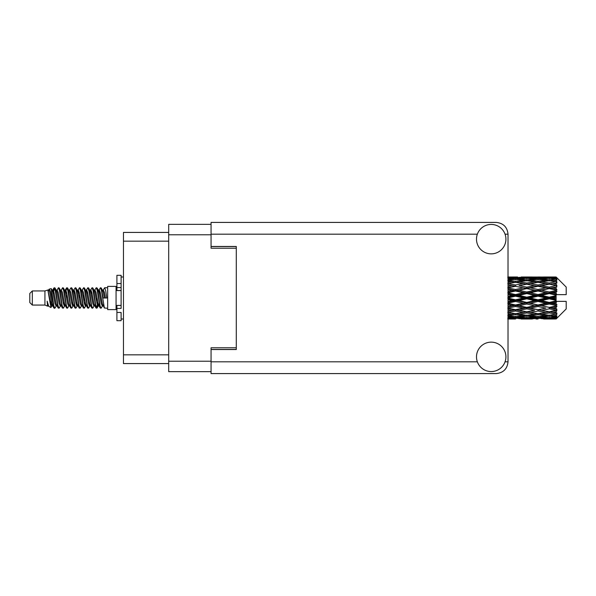 <?xml version="1.0" encoding="UTF-8"?>
<svg xmlns="http://www.w3.org/2000/svg" width="596" height="596" viewBox="0 0 596 596"><rect width="100%" height="100%" fill="white"/><g stroke="black" fill="none" stroke-linecap="round" stroke-linejoin="round"><path stroke-width="0.89" d="M211.066 224.349L168.69 224.349L168.69 371.651L211.066 371.651M236.292 347.773L211.066 347.773L211.066 349.539L236.292 349.539L236.292 246.461L211.066 246.461L211.066 248.227L236.292 248.227M168.69 232.418L123.461 232.418L123.461 363.582L168.69 363.582M32.326 305.063L32.326 290.937L29.8 293.463L29.8 302.537L32.326 305.063L44.931 305.063L47.561 306.15L48.038 305.651L47.658 305.979L48.708 305.979M32.326 290.937L44.931 290.937L44.931 305.063M107.653 298L107.653 309.6L116.064 309.6L116.064 286.4L107.653 286.4L107.653 298M44.931 290.937L47.859 290.043L50.951 307.551L48.73 306.329L47.151 301.181L47.561 306.15M51.368 301.226L50.816 303.692M50.951 307.551L52.91 303.655M49.192 289.172L51.204 288.613L52.649 298L52.649 301.926L50.615 291.496L49.192 289.172L48.321 290.349L48.708 290.021L49.759 292.353L51.859 303.647L52.53 305.651L53.253 305.711M94.563 290.349L96.261 287.741L97.312 290.744L100.165 307.998L101.283 307.998L102.832 305.375M96.261 287.741L97.081 288.002L97.833 290.744L99.942 305.256L100.992 308.259M98.623 290.625L100.463 287.741L101.514 290.744L104.374 307.998L107.653 308.259M102.974 290.349L104.665 287.741L105.716 290.744L106.773 298L103.093 298L101.283 288.002L103.354 292.353L104.404 298M52.649 301.926L54.221 308.259L55.048 307.998L56.59 305.375M52.649 298L53.7 305.256L54.75 308.259M52.91 292.345L54.221 287.741L55.272 290.744L58.132 307.998L59.25 307.998L60.65 305.651M54.221 287.741L55.048 288.002L55.801 290.744L57.901 305.256L58.952 308.259M56.061 290.021L57.112 290.021L58.43 287.741L59.481 290.744L62.334 307.998L63.452 307.998L64.994 305.375M63.75 304.861L64.167 302.209M58.43 287.741L59.25 288.002L60.002 290.744L62.103 305.256L63.154 308.259M64.122 305.711L64.472 303.655M60.263 290.021L61.313 290.021L62.632 287.741L63.683 290.744L66.536 307.998L67.653 307.998L69.054 305.651M62.632 287.741L63.452 288.002L64.204 290.744L66.312 305.256L67.363 308.259M65.515 292.345L66.834 287.741L67.884 290.744L70.745 307.998L71.863 307.998L73.256 305.651M72.153 304.861L72.57 302.209M66.834 287.741L67.653 288.002L68.413 290.744L70.514 305.256L71.565 308.259M72.533 305.711L72.876 303.655M69.345 290.349L71.036 287.741L72.086 290.744L74.947 307.998L76.064 307.998L77.607 305.375M76.362 304.861L76.78 302.209M71.036 287.741L71.863 288.002L72.615 290.744L74.716 305.256L75.767 308.259M76.735 305.711L77.085 303.655M73.405 290.625L75.245 287.741L76.295 290.744L79.149 307.998L80.266 307.998L81.667 305.651M75.245 287.741L76.064 288.002L76.817 290.744L78.918 305.256L79.968 308.259M77.078 290.021L78.136 290.021L79.447 287.741L80.497 290.744L83.351 307.998L84.468 307.998L86.01 305.375M84.766 304.861L85.183 302.209M79.447 287.741L80.266 288.002L81.019 290.744L83.127 305.256L84.178 308.259M85.139 305.711L85.489 303.655M81.95 290.349L83.649 287.741L84.699 290.744L87.56 307.998L88.677 307.998L90.219 305.375M88.968 304.861L89.385 302.209M83.649 287.741L84.468 288.002L85.228 290.744L87.329 305.256L88.379 308.259M89.348 305.711L89.698 303.655M86.01 290.625L87.85 287.741L88.901 290.744L91.762 307.998L92.879 307.998L94.28 305.651M87.85 287.741L88.677 288.002L89.43 290.744L91.531 305.256L92.581 308.259M90.219 290.625L92.06 287.741L93.11 290.744L95.963 307.998L97.081 307.998L98.102 303.655M96.522 308.05L97.796 302.209M92.06 287.741L92.879 288.002L93.632 290.744L95.733 305.256L96.783 308.259M53.215 293.791L54.489 287.95M65.821 293.791L66.245 291.139M73.926 292.345L74.276 290.289M74.232 293.791L74.649 291.139M78.128 292.345L78.478 290.289M78.434 293.791L78.851 291.139M86.539 292.345L86.889 290.289M86.845 293.791L87.262 291.139M90.741 292.345L91.091 290.289M91.046 293.791L91.464 291.139M99.152 292.345L99.495 290.289M99.457 293.791L99.875 291.139M100.463 287.741L101.283 288.002M552.812 298L556.113 297.225L556.113 298.775L552.812 298L549.296 298L508.023 306.97M530.291 298L538.032 296.182L545.787 298L538.032 299.818L530.291 298L526.775 298L508.023 302.187M507.762 298L515.495 296.182L523.251 298L515.495 299.818L507.762 298M556.113 276.991L552.812 277.021L556.113 276.991L556.955 277.825M556.113 277.311L549.296 277.773L541.555 277.356L556.113 277.311L556.955 278.041L556.113 277.088M556.113 277.788L556.113 278.265L552.812 278.012L556.113 277.788L556.955 278.347L556.113 277.393M556.113 278.891L549.296 279.822L541.555 278.98L549.296 278.28L556.113 278.891L556.955 279.412L556.113 278.265M556.113 279.852L556.113 280.679L552.812 280.254L556.955 280.105L556.113 279.077M556.113 281.662L549.296 283.018L541.555 281.804L549.296 280.709L556.955 281.945L556.113 280.679M556.113 283.055L556.113 284.188L552.812 283.614L556.955 282.981L556.113 281.945M556.113 285.469L549.296 287.16L541.555 285.648L549.296 284.225L556.955 285.491L556.113 284.188M556.113 287.205L556.113 288.561L552.812 287.875L556.955 286.81L556.113 285.827M556.113 290.058L556.113 290.468L549.296 291.98L541.555 290.259L549.296 288.606L556.113 290.058L556.955 289.82L556.113 288.561M556.113 292.025L556.113 293.523L552.812 292.77L556.113 292.025L556.955 291.332L556.113 290.468M556.113 295.147L556.113 295.586L549.296 297.173L541.555 295.363L549.296 293.575L556.113 295.147L556.113 294.64L556.932 294.64L556.113 293.523M556.932 294.64L566.2 294.64L566.2 287.071L556.575 277.445M556.113 297.225L556.113 295.586M556.113 300.414L556.113 300.853L549.296 302.425L541.555 300.637L549.296 298.827L556.113 300.414L556.113 298.775M556.575 318.555L566.2 308.929L566.2 301.36L556.113 301.36L556.113 300.853M556.113 302.477L556.113 303.975L552.812 303.23L556.113 302.477L556.932 301.36M556.113 305.532L556.113 305.942L549.296 307.394L541.555 305.741L549.296 304.02L556.113 305.532L556.955 304.668L556.113 303.975M556.113 307.439L556.113 308.795L552.812 308.125L556.113 307.439L556.955 306.18L556.113 305.942M556.113 310.173L549.296 311.775L541.555 310.352L549.296 308.84L556.113 310.173L556.955 309.19L556.113 308.795M556.113 311.812L556.113 312.945L552.812 312.386L556.113 311.812L556.955 310.509L556.113 310.531M556.113 314.055L549.296 315.291L541.555 314.196L549.296 312.982L556.113 314.055L556.955 313.019L556.113 312.945M556.113 315.321L556.113 316.148L552.812 315.746L556.113 315.321L556.955 314.055L556.113 314.338M556.113 316.923L549.296 317.72L541.555 317.02L549.296 316.178L556.113 316.923L556.955 315.895L556.113 316.148M556.113 317.735L556.113 318.212L552.812 317.988L556.113 317.735L556.955 316.588L556.113 317.109M543.671 319.002L549.296 319.016L541.555 318.644L549.296 318.227L556.113 318.607L556.955 317.653L556.113 318.212M556.113 318.607L549.296 318.912M556.113 318.912L552.812 318.979L556.113 318.912L556.955 317.959L556.113 318.689M556.955 318.175L556.113 319.009L556.955 318.175M508.023 319.016L509.878 319.002M521.135 319.002L532.399 319.002M515.495 319.016L508.023 318.979M507.762 318.979L513.387 319.016M508.023 318.45L511.986 318.644L508.023 318.8M513.208 318.346L511.986 318.644M515.495 318.785L515.495 317.817M523.847 318.83L523.251 318.979M526.775 319.016L519.019 318.644L526.775 318.227L534.508 318.644L526.775 318.912M549.296 319.016L554.928 319.002M538.032 319.016L535.916 319.016M515.495 318.473L507.762 317.988L515.495 317.355L523.251 317.988L515.495 318.473M508.023 316.603L511.986 317.02L508.023 317.392M514.259 316.513L511.986 317.02M515.495 317.355L515.495 316.26M525.031 317.571L523.251 317.988M517.79 318.346L519.019 318.644M526.775 318.227L526.775 317.191M535.737 318.346L534.508 318.644M529.695 318.83L530.291 318.979M538.032 318.785L538.032 317.817M546.383 318.83L545.787 318.979M538.032 318.473L530.291 317.988L538.032 317.355L545.787 317.988L538.032 318.473M526.775 317.72L519.019 317.02L526.775 316.178L534.508 317.02L526.775 317.72M515.495 316.655L507.762 315.746L515.495 314.71L523.251 315.746L515.495 316.655M508.023 313.585L511.986 314.196L508.023 314.77M515.495 314.71L515.495 313.548L511.986 314.196M525.992 315.187L523.251 315.746M516.739 316.513L519.019 317.02M526.775 316.178L526.775 315.038M536.787 316.513L534.508 317.02M528.518 317.571L530.291 317.988M538.032 317.355L538.032 316.26M547.56 317.571L545.787 317.988M540.334 318.346L541.555 318.644M549.296 318.227L549.296 317.191M552.216 318.83L552.812 318.979M538.032 316.655L530.291 315.746L538.032 314.71L545.787 315.746L538.032 316.655M526.775 315.291L519.019 314.196L526.775 312.982L534.508 314.196L526.775 315.291M515.495 313.66L507.762 312.386L515.495 311.015L523.251 312.386L515.495 313.66M508.023 309.592L511.986 310.352L508.023 311.097M515.495 311.015L515.495 309.86L508.023 311.179M515.495 309.682L507.762 308.125L515.495 306.5L523.251 308.125L511.986 310.352M526.775 312.982L526.775 311.812L523.251 312.386L526.775 311.812L530.291 312.386L538.032 311.015L545.787 312.386L538.032 313.66L515.495 309.86L519.019 310.352L526.775 308.84L534.508 310.352L526.775 311.775L519.019 310.352M515.495 313.548L519.019 314.196M538.032 314.71L538.032 313.548L534.508 314.196M527.549 315.187L530.291 315.746M548.521 315.187L545.787 315.746M539.276 316.513L541.555 317.02M549.296 316.178L549.296 315.038M551.039 317.571L552.812 317.988M508.023 304.861L511.986 305.741L508.023 306.597M515.495 306.5L515.495 305.428L511.986 305.741M526.775 308.84L526.775 307.722L515.495 309.86L508.023 308.46M526.775 307.394L519.019 305.741L526.775 304.02L534.508 305.741L523.251 308.125M526.775 311.775L534.508 310.352M538.032 311.015L538.032 309.86L541.555 310.352M549.296 312.982L549.296 311.812L546.487 312.267L549.296 311.812L552.812 312.386L526.775 307.722L530.291 308.125L538.032 306.5L545.787 308.125L538.032 309.682L530.291 308.125M538.032 313.548L541.555 314.196M550.078 315.187L552.812 315.746M515.495 304.966L507.762 303.23L515.495 301.449L523.251 303.23L515.495 304.966L515.495 305.428L519.019 305.741M508.023 299.706L511.986 300.637L508.023 301.554M515.495 301.449L515.495 300.526L511.986 300.637M526.775 304.02L526.775 303.021L523.251 303.23M538.032 306.5L538.032 305.428L526.775 307.722L508.023 303.841M538.032 304.966L530.291 303.23L538.032 301.449L545.787 303.23L538.032 304.966L538.032 305.428L534.508 305.741M538.032 309.682L545.787 308.125M549.296 308.84L549.296 307.722L552.812 308.125M549.296 311.775L556.955 310.509M526.775 302.425L519.019 300.637L526.775 298.827L534.508 300.637L526.775 302.425L526.775 303.021L530.291 303.23M508.023 294.446L511.986 295.363L508.023 296.294M515.495 296.182L515.495 295.474L508.023 297.151M515.495 294.551L507.762 292.77L515.495 291.034L523.251 292.77L515.495 294.551L515.495 295.474L511.986 295.363M515.495 299.818L515.495 300.526L519.019 300.637M526.775 298.827L526.775 298L523.251 298M538.032 301.449L538.032 300.526L534.508 300.637M549.296 304.02L549.296 303.021L538.032 305.428L541.555 305.741M549.296 302.425L549.296 303.021L545.787 303.23M549.296 307.394L508.023 298.849M556.955 306.18L549.296 307.722L556.955 309.19M526.775 297.173L519.019 295.363L526.775 293.575L534.508 295.363L526.775 297.173L526.775 298L515.495 295.474L519.019 295.363M508.023 289.403L511.986 290.259L508.023 291.139M515.495 291.034L515.495 290.572L508.023 292.159M515.495 289.5L507.762 287.875L515.495 286.318L523.251 287.875L515.495 289.5L515.495 290.572L511.986 290.259M526.775 293.575L526.775 292.979L515.495 295.474L508.023 293.813M526.775 291.98L519.019 290.259L526.775 288.606L534.508 290.259L526.775 291.98L526.775 292.979L523.251 292.77M538.032 296.182L538.032 295.474L526.775 298L538.032 300.526L541.555 300.637M538.032 294.551L530.291 292.77L538.032 291.034L545.787 292.77L538.032 294.551L538.032 295.474L534.508 295.363M538.032 299.818L538.032 300.526L549.296 303.021L552.812 303.23M549.296 298.827L549.296 298L545.787 298M556.82 301.36L549.296 303.021L556.955 304.668M508.023 284.903L511.986 285.648L508.023 286.408M515.495 286.318L508.023 287.54M515.495 284.985L507.762 283.614L515.495 282.34L523.251 283.614L515.495 284.985L515.495 286.14L511.986 285.648M526.775 288.606L515.495 290.572L519.019 290.259M526.775 287.16L519.019 285.648L526.775 284.225L534.508 285.648L526.775 287.16L526.775 288.278L523.251 287.875M538.032 291.034L538.032 290.572L526.775 292.979L530.291 292.77M538.032 289.5L530.291 287.875L538.032 286.318L545.787 287.875L538.032 289.5L538.032 290.572L534.508 290.259M549.296 293.575L549.296 292.979L538.032 295.474L541.555 295.363M549.296 291.98L549.296 292.979L545.787 292.77M549.296 297.173L549.296 298L508.023 289.03M556.113 296.465L549.296 298L556.113 299.535M508.023 281.23L511.986 281.804L508.023 282.415M515.495 281.29L507.762 280.254L515.495 279.345L523.251 280.254L515.495 281.29L515.495 282.452L511.986 281.804M526.775 284.225L519.019 285.648M538.032 286.318L523.251 283.614L526.775 284.188L538.032 282.34L545.787 283.614L538.032 284.985L530.291 283.614L526.775 284.188L526.775 283.018L519.019 281.804L526.775 280.709L534.508 281.804L526.775 283.018M538.032 284.985L538.032 286.14L526.775 288.278L530.291 287.875M549.296 284.225L538.032 286.14L534.508 285.648M549.296 288.606L538.032 290.572L541.555 290.259M549.296 287.16L549.296 288.278L545.787 287.875M556.955 291.332L549.296 292.979L552.812 292.77M508.023 278.608L511.986 278.98L508.023 279.397M514.259 279.487L511.986 278.98M525.992 280.813L523.251 280.254M515.495 282.452L519.019 281.804M538.032 281.29L530.291 280.254L538.032 279.345L545.787 280.254L538.032 281.29L538.032 282.452L534.508 281.804M556.955 285.491L545.787 283.614L549.296 284.188L552.112 283.733L549.296 284.188L549.296 283.018M556.955 286.81L549.296 288.278L538.032 286.14L541.555 285.648M556.955 289.82L549.296 288.278L552.812 287.875M526.775 279.822L519.019 278.98L526.775 278.28L534.508 278.98L526.775 279.822L526.775 280.962M515.495 278.645L507.762 278.012L515.495 277.527L523.251 278.012L515.495 278.645L515.495 279.74M508.023 277.2L511.986 277.356L508.023 277.55M513.208 277.654L511.986 277.356M525.031 278.429L523.251 278.012M516.739 279.487L519.019 278.98M536.787 279.487L534.508 278.98M527.549 280.813L530.291 280.254M548.521 280.813L545.787 280.254M538.032 282.452L541.555 281.804M538.032 278.645L530.291 278.012L538.032 277.527L545.787 278.012L538.032 278.645L538.032 279.74M526.775 277.773L519.019 277.356L534.508 277.356L526.775 277.773L526.775 278.809M515.495 276.984L507.762 277.021M508.023 277.021L517.611 276.984M509.878 276.998L508.023 276.984M515.495 277.215L515.495 278.183M523.847 277.17L523.251 277.021M517.79 277.654L519.019 277.356M535.737 277.654L534.508 277.356M528.518 278.429L530.291 278.012M547.56 278.429L545.787 278.012M539.276 279.487L541.555 278.98M549.296 279.822L549.296 280.962M550.078 280.813L552.812 280.254M538.032 277.215L530.291 277.021L545.787 277.021L538.032 277.215L538.032 278.183M538.032 276.984L540.147 276.984M532.399 276.998L521.135 276.998M529.695 277.17L530.291 277.021M546.383 277.17L545.787 277.021M540.334 277.654L541.555 277.356M549.296 277.773L549.296 278.809M551.039 278.429L552.812 278.012M554.928 276.998L543.671 276.998M552.216 277.17L552.812 277.021M47.151 305.428L47.658 305.979M51.651 290.125L52.239 290.349L52.91 292.353L55.011 303.647L56.061 305.979L56.441 305.651M59.25 288.002L61.313 292.353L63.422 303.647L64.472 305.979L64.852 305.651M66.573 298L67.095 294.945M67.653 288.002L69.725 292.353L71.825 303.647L72.876 305.979L73.926 305.979M76.064 288.002L78.136 292.353L80.237 303.647L81.287 305.979L82.337 305.979M83.388 298L83.909 294.945M84.468 288.002L86.539 292.353L88.64 303.647L89.691 305.979L90.078 305.651M92.879 288.002L94.95 292.353L97.051 303.647L98.102 305.979L99.152 303.655M47.151 301.181L48.73 306.329M52.381 290.625L52.91 290.021L53.96 292.353L56.061 303.647L58.132 307.998M61.313 290.021L62.371 292.353L64.472 303.647L66.536 307.998M68.674 290.021L69.725 290.021L70.775 292.353L72.876 303.647L74.947 307.998M78.136 290.021L79.186 292.353L81.287 303.647L83.351 307.998M83.909 301.055L84.438 298M86.159 290.349L86.539 290.021L87.59 292.353L89.691 303.647L91.762 307.998M93.892 290.021L94.95 290.021L96.001 292.353L98.102 303.647L100.165 307.998M102.303 290.021L103.354 290.021L104.404 292.353L105.455 298M47.859 290.043L50.809 303.647L51.859 305.979L52.239 305.651M55.048 288.002L57.112 292.353L59.213 303.647L60.263 305.979L61.313 305.979M63.452 288.002L65.523 292.353L67.624 303.647L68.674 305.979L69.725 305.979M71.863 288.002L73.926 292.353L76.027 303.647L77.078 305.979L77.465 305.651M79.186 298L79.708 294.945M80.266 288.002L82.337 292.353L84.438 303.647L85.489 305.979L85.869 305.651M88.677 288.002L90.741 292.353L92.842 303.647L93.892 305.979L94.95 305.979M98.772 290.349L99.152 290.021L98.102 290.021L99.152 292.353L101.253 303.647L102.303 305.979L102.683 305.651M57.112 290.021L58.162 292.353L60.263 303.647L62.334 307.998M64.472 292.345L65.523 290.021L66.573 292.353L68.674 303.647L70.745 307.998M73.546 290.349L73.926 290.021L74.977 292.353L77.078 303.647L79.149 307.998M81.287 290.021L82.337 290.021L83.388 292.353L85.489 303.647L87.56 307.998M89.691 290.021L90.741 290.021L91.791 292.353L93.892 303.647L95.963 307.998M96.522 301.055L97.051 298M99.152 290.021L100.203 292.353L102.303 303.647L104.374 307.998M556.82 294.64L508.023 284.821M121.107 305.428L116.905 305.428L116.905 308.423L121.107 308.423L121.107 283.532L116.905 283.532L116.905 275.3L121.107 275.3L121.107 287.577L116.905 287.577L116.905 290.572L121.107 290.572M116.905 308.423L116.905 320.7L121.107 320.7L121.107 312.468L116.905 312.468M116.905 283.532L116.905 287.577M491.208 371.569A14.714 14.714 0 0 0 505.915 356.855A14.714 14.714 0 0 0 491.208 342.141A14.714 14.714 0 0 0 476.495 356.855A14.714 14.714 0 0 0 491.208 371.569M491.208 253.859A14.714 14.714 0 0 0 505.915 239.145A14.714 14.714 0 0 0 491.208 224.431A14.714 14.714 0 0 0 476.495 239.145A14.714 14.714 0 0 0 491.208 253.859M211.066 246.461L211.066 222.42L496.252 222.42C503.344 223.165 507.27 227.091 508.023 234.183L508.023 361.817C507.27 368.909 503.344 372.835 496.252 373.58L211.066 373.58L211.066 349.539M168.69 234.772L211.066 234.772M168.69 361.228L211.066 361.228M211.066 349.457L236.292 349.457M211.066 246.543L236.292 246.543M168.69 241.164L123.461 241.164M168.69 354.836L123.461 354.836M121.107 290.535L116.905 290.535M121.107 305.465L116.905 305.465M211.066 361.817L477.351 361.817M505.058 361.817L508.023 361.817M508.023 234.183L505.058 234.183M477.351 234.183L211.066 234.183M116.064 306.828L116.905 306.828M524.659 319.016L528.89 319.016M547.188 319.016L551.412 319.016M524.659 276.984L528.89 276.984M547.188 276.984L551.412 276.984M104.665 287.741L107.653 287.741M116.064 289.172L116.905 289.172M51.204 288.613L52.239 290.349M97.081 307.998L98.482 305.651M51.859 290.021L52.91 290.021M56.061 305.979L57.112 305.979M64.472 305.979L65.523 305.979M85.489 290.021L86.539 290.021M89.691 305.979L90.741 305.979M98.102 305.979L99.152 305.979M52.53 290.349L53.931 288.002M97.081 288.002L98.482 290.349M47.658 290.021L48.708 290.021M51.859 305.979L52.91 305.979M64.472 290.021L65.523 290.021M72.876 290.021L73.926 290.021M77.078 305.979L78.136 305.979M85.489 305.979L86.539 305.979M102.303 305.979L103.354 305.979M52.53 305.651L53.931 307.998M65.135 290.349L66.536 288.002M121.107 319.016L123.461 319.016M121.107 276.984L123.461 276.984"/></g></svg>
